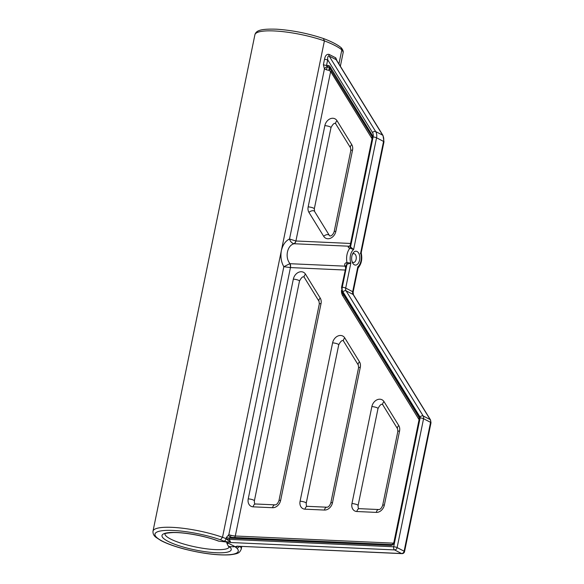 <?xml version="1.0" encoding="UTF-8"?>
<svg xmlns="http://www.w3.org/2000/svg" width="584" height="584" viewBox="0 0 584 584"><rect width="100%" height="100%" fill="white"/><g stroke="black" fill="none" stroke-linecap="round" stroke-linejoin="round"><path stroke-width="0.88" d="M352.444 254.274A4.417 2.591 -87.4 0 1 353.868 253.646A4.417 2.591 -87.4 0 1 356.123 259.325A4.417 2.591 -87.4 0 1 353.473 262.471A4.417 2.591 -87.4 0 1 352.108 261.72M359.562 260.136A6.942 4.073 92.6 0 0 357.977 252.193A6.942 4.073 92.6 0 0 352.977 253.237A6.942 4.073 92.6 0 0 352.546 262.793A6.942 4.073 92.6 0 0 356.408 264.917A6.942 4.073 92.6 0 0 359.562 260.136M229.395 546.58L234.001 546.792L234.775 546.551L234.461 546.339L225.942 541.945L218.905 541.164A35.339 7.468 -168.4 0 0 164.133 533.615A35.339 7.468 -168.4 0 0 196.151 550.15A35.339 7.468 -168.4 0 0 229.395 546.58L228.271 546.091L226.899 543.368L228.877 543.456M236.936 546.106L238.024 546.237L235.023 546.631L235.432 547.106A2.497 2.19 -55.2 0 0 237.527 546.215M235.432 547.106A56.195 11.877 11.6 0 1 237.089 548.361L239.936 546.274M237.089 548.361A42.515 8.986 11.6 0 1 194.83 551.435A42.515 8.986 11.6 0 1 157.125 531.958A42.515 8.986 11.6 0 1 220.526 539.798L222.511 537.273A45.019 9.512 -168.4 0 0 177.624 527.717A45.019 9.512 -168.4 0 0 153.001 531.184C152.811 533.71 153.833 535.784 156.059 537.397L160.95 540.58C166.768 543.638 174.565 546.463 184.332 549.048C202.429 553.61 217.693 555.523 230.125 554.8C239.133 553.596 239.418 552.778 241.199 549.288A45.019 9.512 -168.4 0 0 239.973 546.317M220.526 539.798A56.195 11.877 11.6 0 1 223.876 541.134L230.746 542.521L226.096 538.696A58.692 12.403 -168.4 0 0 222.511 537.273L281.342 250.689C280.349 256.712 281.181 262.055 283.839 266.713L290.394 267.574A4.008 2.278 87.2 0 0 289.752 263.698L283.839 266.713L228.819 534.747A2.526 1.825 -90.5 0 0 230.578 537.258L231.169 537.331M164.812 533.951C165.688 534.09 162.272 533.265 173.412 532.542C186.435 532.367 207.283 536.659 218.438 541.076L218.905 541.164M358.328 267.728L357.817 266.757L357.999 268.363L358.328 267.728C361.445 263.844 362.438 259.092 361.299 253.463L361.277 252.383L360.605 253.164C361.598 253.471 361.518 253.602 360.35 253.558M238.002 546.23L401.573 553.53A2.526 1.482 -87.4 0 0 401.96 553.632L238.002 546.23M393.514 543.149L235.294 536.01A5.052 1.066 11.6 0 1 230.833 535.265A2.526 0.723 -74.7 0 0 230.884 537.273M230.833 535.265L228.819 534.747L226.351 537.462A2.526 0.533 -168.4 0 0 229.497 538.141L230.578 537.258M345.932 265.997L346.808 264.224L350.823 263.143L346.991 262.559A2.526 1.482 -87.4 0 1 346.991 264.231L342.261 287.27A6.533 5.103 -62.7 0 0 342.903 291.759L419.984 416.888A1.482 1.161 117.3 0 1 420.13 417.91L393.682 546.777A2.526 1.482 -87.4 0 0 394.58 549.916L230.746 542.521L229.249 539.353L229.497 538.141L390.681 545.419A1.263 0.737 -87.4 0 1 391.441 544.522L231.001 537.346M234.6 537.441A2.526 1.482 -87.4 0 0 235.294 536.01L290.452 267.574A4.008 2.351 92.6 0 0 290.029 263.676C284.671 257.471 287.182 245.265 294.117 243.74L349.144 246.222A12.023 7.052 92.6 0 0 348.976 246.295C347.794 247.025 348.057 247.645 349.765 248.171L349.947 248.178A12.023 7.052 92.6 0 0 346.991 262.559L346.816 262.552C344.881 263.063 344.261 264.194 344.947 265.946A2.526 1.409 153.5 0 1 345.874 266.275M390.681 545.419A3.789 2.956 -62.7 0 0 394.492 541.93L419.75 418.903A3.789 2.956 -62.7 0 0 419.378 416.297L342.742 291.905A6.752 5.278 117.3 0 1 342.078 287.262L341.545 287.364L346.042 266.501M226.351 537.462L226.103 538.674A2.526 0.533 -168.4 0 0 229.249 539.353L393.682 546.777A2.526 0.533 11.6 0 1 397.12 547.588L423.568 418.721A4.008 3.132 -62.7 0 0 423.181 415.969L346.093 290.839A4.008 3.132 117.3 0 1 345.699 288.08L350.823 263.143A9.497 5.577 -87.4 0 1 353.612 249.55L376.556 137.787A2.526 0.533 -168.4 0 0 373.11 136.97L350.561 246.828A2.526 1.482 92.6 0 1 349.947 248.178L353.612 249.55L350.385 246.82L350.166 245.375L349.699 246.163A2.526 1.964 -113.8 0 1 348.976 246.295M331.391 70.503A2.526 1.423 -31.6 0 1 330.639 71.518L372.052 138.744M337.004 60.809L335.763 57.852A2.526 2.161 -69.5 0 0 336.143 59.663L336.493 59.991M335.763 57.852L329.055 54.392A2.526 1.745 -57.8 0 0 329.15 56.049L336.143 59.663L382.659 135.174A9.052 7.074 117.3 0 1 383.549 141.401L360.605 253.164A9.497 5.577 -87.4 0 1 357.817 266.757L352.692 291.693A2.526 0.533 11.6 0 1 353.123 292.109L357.999 268.363M329.055 54.392C326.784 53.932 325.281 55.502 324.543 59.108A2.526 0.533 -168.4 0 0 327.69 59.787C327.493 57.064 327.974 55.816 329.15 56.049L375.665 131.561A2.526 1.423 148.4 0 0 372.475 132.48A6.526 5.103 117.3 0 1 373.11 136.97M324.543 59.108L323.39 64.722L324.434 68.934A2.526 1.511 134 0 1 327.149 66.824L326.536 65.401L327.69 59.787L372.475 132.48M323.39 38.588L324.405 40.873A58.692 12.403 11.6 0 1 341.83 49.874L341.092 47.64C337.399 44.618 331.632 41.625 323.762 38.639L323.748 38.632C308.257 33.434 292.569 30.288 276.67 29.2C261.552 28.74 256.113 30.178 254.901 34.777A45.019 9.512 11.6 0 1 279.524 31.31A45.019 9.512 11.6 0 1 324.405 40.873L281.342 250.689C282.802 244.784 285.532 240.893 289.525 239.002C290.241 241.447 291.679 243.017 293.854 243.703A4.008 2.409 98.1 0 0 295.854 240.988L289.525 239.002L324.434 68.934L326.383 69.773A2.526 0.723 105.3 0 1 327.712 67.007L327.149 66.824M326.383 69.773A5.052 1.066 -168.4 0 0 328.901 70.314A2.526 0.533 98.9 0 0 328.974 67.277A2.526 0.533 11.6 0 1 327.712 67.007L328.522 67.043A1.263 0.737 -87.4 0 1 328.069 65.474L326.536 65.401A2.526 0.533 -168.4 0 1 323.39 64.722M329.376 67.343A2.526 1.971 -62.7 0 0 328.974 67.277L328.522 67.043A2.526 1.971 117.3 0 1 329.179 67.218A2.526 1.971 117.3 0 1 329.588 67.518M293.854 243.703L294.117 243.74A4.008 2.351 92.6 0 0 295.913 240.988L330.639 71.518L328.901 70.314A2.526 0.752 142.4 0 0 330.354 68.81M341.297 47.837C342.91 49.779 343.509 51.458 343.093 52.881A45.019 9.512 11.6 0 0 341.83 49.874L338.939 63.948M394.58 549.916A2.526 1.971 -62.7 0 0 397.12 547.588L404.113 551.201A2.526 0.533 11.6 0 1 404.544 551.617L430.999 422.75A2.526 0.533 11.6 0 0 430.569 422.334L404.113 551.201A2.526 1.971 117.3 0 1 401.573 553.53L394.58 549.916M227.066 542.529L226.899 543.368M344.947 265.946A12.023 7.052 92.6 0 0 345.049 266.158L289.752 263.698M342.261 287.27A2.526 0.533 -168.4 0 1 345.699 288.08L352.692 291.693A4.008 3.132 -62.7 0 0 353.086 294.453A2.526 1.423 -31.6 0 1 353.444 294.774L353.123 292.109M383.98 141.817L383.016 135.495A2.526 1.423 148.4 0 0 382.659 135.174L375.665 131.561A9.052 7.074 -62.7 0 1 376.556 137.787L383.549 141.401A2.526 0.533 -168.4 0 1 383.98 141.817L361.284 252.383M232.833 545.5L234.001 546.792M223.876 541.134A2.497 1.65 -67.5 0 0 226.096 538.696L226.103 538.674M346.816 262.552A2.526 1.482 -87.4 0 1 346.808 264.224L342.078 287.262M345.56 267.822A4.008 2.351 -87.4 0 0 345.049 266.158A2.526 1.445 152.3 0 1 345.852 266.384M341.457 290.409A10.541 8.234 -62.7 0 0 342.728 295.752A2.526 1.423 148.4 0 0 343.48 294.738M342.728 295.752L419.071 419.677M290.452 267.574L345.1 270.042M344.779 337.932A8.015 6.263 -62.7 0 0 338.056 335.946A8.015 6.263 -62.7 0 0 332.595 342.859L300.088 501.218A8.015 6.263 -62.7 0 0 305.001 509.182L324.448 510.058A8.015 6.263 -62.7 0 0 332.508 502.678L360.284 367.343A8.015 6.263 -62.7 0 0 359.503 361.832L344.779 337.932A4.008 2.263 -31.6 0 0 343.589 341.18C342.472 339.662 340.852 340.873 338.742 344.808A4.008 0.847 11.6 0 0 336.727 343.626A4.008 0.847 11.6 0 0 332.595 342.859M305.52 274.203A8.015 6.263 -62.7 0 0 298.796 272.217A8.015 6.263 -62.7 0 0 293.336 279.13L248.229 498.875A8.015 6.263 -62.7 0 0 253.135 506.839L272.582 507.715A8.015 6.263 -62.7 0 0 280.641 500.335L321.025 303.614A8.015 6.263 -62.7 0 0 320.236 298.103L305.52 274.203A4.008 2.263 -31.6 0 0 304.322 277.451C303.206 275.933 301.592 277.144 299.483 281.079L254.376 500.824A4.008 0.847 -168.4 0 0 252.354 499.641A4.008 0.847 -168.4 0 0 248.229 498.875M384.038 401.661A8.015 6.263 -62.7 0 0 377.315 399.682A8.015 6.263 -62.7 0 0 371.862 406.588L351.955 503.554A8.015 6.263 -62.7 0 0 356.861 511.518L376.308 512.402A8.015 6.263 -62.7 0 0 384.367 505.021L399.551 431.072A8.015 6.263 -62.7 0 0 398.762 425.561L384.038 401.661A4.008 2.263 -31.6 0 0 382.849 404.909C381.732 403.391 380.118 404.602 378.009 408.544A4.008 0.847 11.6 0 0 375.986 407.355A4.008 0.847 11.6 0 0 371.862 406.588M350.166 245.353A4.008 2.351 -87.4 0 1 349.144 246.222A2.526 1.978 -111.8 0 0 349.714 246.149M349.765 248.171A2.526 1.482 92.6 0 0 350.385 246.82L372.731 137.963A3.789 2.956 -62.7 0 0 372.358 135.357L330.018 66.627A3.789 2.956 -62.7 0 0 328.069 65.474M350.561 243.455L295.913 240.988M337.019 120.727A8.015 6.263 -62.7 0 0 330.296 118.742A8.015 6.263 -62.7 0 0 324.843 125.648L308.162 206.882A8.015 6.263 -62.7 0 0 308.951 212.393L323.675 236.294A8.015 6.263 -62.7 0 0 330.398 238.279A8.015 6.263 -62.7 0 0 335.851 231.366L352.532 150.139A8.015 6.263 -62.7 0 0 351.743 144.62L337.019 120.727A4.008 2.263 -31.6 0 0 335.829 123.976C334.712 122.457 333.099 123.662 330.989 127.604A4.008 0.847 11.6 0 0 328.967 126.414A4.008 0.847 11.6 0 0 324.843 125.648M329.821 67.817A1.263 0.715 -31.6 0 1 329.639 67.656A1.263 0.715 -31.6 0 1 330.018 66.627M372.161 136.547A1.263 0.715 -31.6 0 1 371.979 136.386A1.263 0.715 -31.6 0 1 372.358 135.357M350.166 245.375L372.19 138.072L372.731 137.963M394.492 541.93L393.952 542.04C393.361 543.719 392.521 544.543 391.441 544.522M419.75 418.903L419.21 419.013L393.952 542.04M419.378 416.297A1.263 0.715 148.4 0 0 418.998 417.319L419.21 419.013M342.742 291.905A1.263 0.715 148.4 0 0 342.37 292.927L418.998 417.319M342.903 291.759A2.526 1.423 148.4 0 1 346.093 290.839L353.086 294.453L430.174 419.582A4.008 3.132 117.3 0 1 430.569 422.334L423.568 418.721A2.526 0.533 -168.4 0 0 420.13 417.91M353.444 294.774L430.525 419.903A2.526 1.423 -31.6 0 0 430.174 419.582L423.181 415.969A2.526 1.423 148.4 0 0 419.984 416.888M229.183 547.047A32.814 6.935 11.6 0 1 195.713 547.004A32.814 6.935 11.6 0 1 164.929 533.856M356.861 511.518A4.008 2.351 -87.4 0 1 359.262 508.664C358.466 509.204 358.08 508.153 358.101 505.51A4.008 0.847 -168.4 0 0 356.079 504.32A4.008 0.847 -168.4 0 0 351.955 503.554M399.551 431.072A4.008 0.847 -168.4 0 0 397.843 431.415L382.666 505.357C381.549 508.204 380.235 509.598 378.709 509.54A4.008 2.351 92.6 0 0 376.308 512.402M382.666 505.357A4.008 0.847 11.6 0 1 384.367 505.021M398.762 425.561A4.008 2.263 148.4 0 0 397.573 428.809L397.843 431.415M305.001 509.182A4.008 2.351 -87.4 0 1 307.403 506.328C306.607 506.861 306.22 505.81 306.235 503.167A4.008 0.847 -168.4 0 0 304.22 501.977A4.008 0.847 -168.4 0 0 300.088 501.218M360.284 367.343A4.008 0.847 -168.4 0 0 358.583 367.686L330.799 503.021C329.683 505.868 328.369 507.262 326.85 507.204A4.008 2.351 92.6 0 0 324.448 510.058M330.799 503.021A4.008 0.847 11.6 0 1 332.508 502.678M359.503 361.832A4.008 2.263 148.4 0 0 358.313 365.08L358.583 367.686M253.135 506.839A4.008 2.351 -87.4 0 1 255.536 503.985C254.741 504.525 254.354 503.466 254.376 500.824M293.336 279.13A4.008 0.847 11.6 0 1 297.46 279.889A4.008 0.847 11.6 0 1 299.483 281.079M320.236 298.103A4.008 2.263 148.4 0 0 319.046 301.351L304.322 277.451M321.025 303.614A4.008 0.847 -168.4 0 0 319.317 303.95L319.046 301.351M255.536 503.985L274.984 504.861C276.502 504.926 277.816 503.532 278.94 500.678A4.008 0.847 11.6 0 1 280.641 500.335M274.984 504.861A4.008 2.351 92.6 0 0 272.582 507.715M308.951 212.393A4.008 2.263 -31.6 0 1 314.586 211.444L314.309 208.838A4.008 0.847 -168.4 0 0 312.294 207.648A4.008 0.847 -168.4 0 0 308.162 206.882M352.532 150.139A4.008 0.847 -168.4 0 0 350.823 150.475L334.15 231.709C332.581 236.14 329.617 236.637 329.303 235.337A4.008 2.263 148.4 0 0 323.675 236.294M334.15 231.709A4.008 0.847 11.6 0 1 335.851 231.366M351.743 144.62A4.008 2.263 148.4 0 0 350.553 147.876L350.823 150.475M336.493 59.984L383.016 135.495M372.19 138.072L371.979 136.386L329.179 67.218M341.545 287.364L342.37 292.927M430.525 419.903L430.999 422.75M401.96 553.632A2.526 2.526 0 0 0 404.544 551.617M254.901 34.777L153.001 531.184M343.093 52.881L340.355 66.248M241.791 546.405L241.199 549.288M228.271 546.098L229.257 547.179M358.101 505.51L378.009 408.544M378.709 509.54L359.262 508.664M382.849 404.909L397.573 428.809M306.235 503.167L338.742 344.808M326.85 507.204L307.403 506.328M343.589 341.18L358.313 365.08M278.94 500.678L319.317 303.95M314.309 208.838L330.989 127.604M329.303 235.337L314.586 211.444M335.829 123.976L350.553 147.876"/></g></svg>

